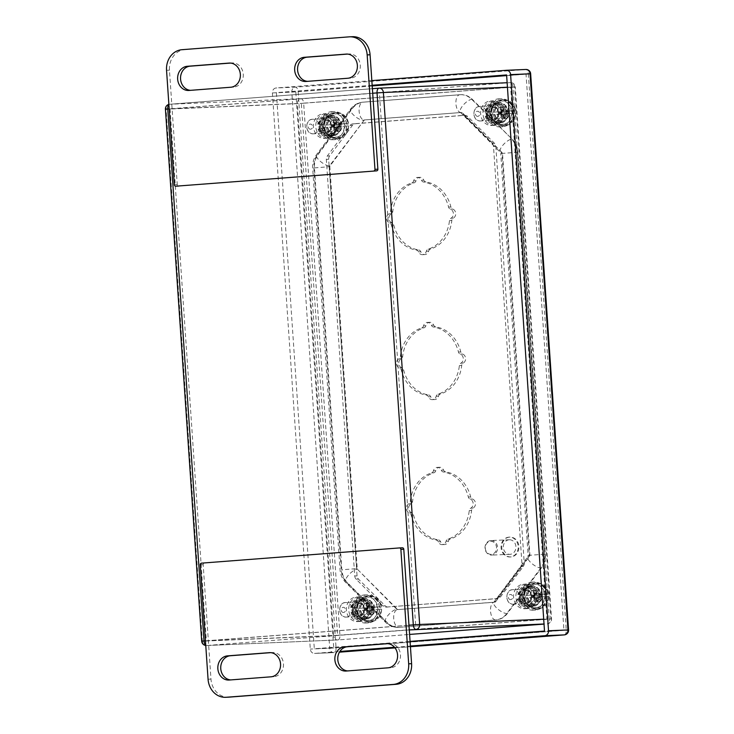 <?xml version="1.0" encoding="UTF-8"?>
<svg xmlns="http://www.w3.org/2000/svg" width="734" height="734" viewBox="0 0 734 734"><rect width="100%" height="100%" fill="white"/><g stroke="black" fill="none" stroke-linecap="round" stroke-linejoin="round"><path stroke-width="0.55" stroke-dasharray="3.67 2.75" d="M490.807 540.554A7.285 6.303 87.6 0 1 490.991 540.545A7.285 6.303 87.6 0 1 497.597 547.445A7.285 6.303 87.6 0 1 491.798 555.087A7.285 6.303 87.6 0 1 491.615 555.097A7.285 6.303 87.6 0 1 485.009 548.197A7.285 6.303 87.6 0 1 490.807 540.554M509.139 539.774A7.285 6.303 -92.4 0 0 503.341 547.417A7.285 6.303 -92.4 0 0 509.946 554.326A7.285 6.303 -92.4 0 0 515.929 546.775A7.285 6.303 -92.4 0 0 509.323 539.765A7.285 6.303 -92.4 0 0 509.139 539.774M491.358 554.335A6.514 5.633 87.6 0 1 485.825 544.958A6.514 5.633 87.6 0 1 495.56 544.215A6.514 5.633 87.6 0 1 491.358 554.335M508.956 537.141A9.918 8.588 -92.4 0 0 501.065 547.555A9.918 8.588 -92.4 0 0 510.057 556.959A9.918 8.588 -92.4 0 0 518.213 546.683A9.918 8.588 -92.4 0 0 509.212 537.132A9.918 8.588 -92.4 0 0 508.956 537.141M509.662 537.114A9.918 8.588 -92.4 0 0 501.762 547.527A9.918 8.588 -92.4 0 0 510.754 556.923A9.918 8.588 -92.4 0 0 518.91 546.646A9.918 8.588 -92.4 0 0 509.91 537.104A9.918 8.588 -92.4 0 0 509.662 537.114M352.54 36.7A19.378 16.763 -92.4 0 0 352.036 36.728L184.867 49.573A19.378 16.763 -92.4 0 0 169.462 70.189L177.261 184.629A1.551 1.34 -92.4 0 0 178.628 186.078M190.501 90.337A12.111 10.478 -92.4 0 0 191.528 90.346A12.111 10.478 -92.4 0 0 191.84 90.328L233.641 87.117A12.111 10.478 -92.4 0 0 243.275 74.418A12.111 10.478 -92.4 0 0 232.302 62.94A12.111 10.478 -92.4 0 0 231.99 62.959L230.421 63.078M307.518 81.346A12.111 10.478 -92.4 0 0 308.555 81.355A12.111 10.478 -92.4 0 0 308.867 81.336L350.659 78.125A12.111 10.478 -92.4 0 0 360.293 65.427A12.111 10.478 -92.4 0 0 349.32 53.949A12.111 10.478 -92.4 0 0 349.017 53.967L347.448 54.087M402.342 547.803L204.401 563.015A1.551 1.34 -92.4 0 0 203.171 564.666L210.97 679.097A19.378 16.763 -92.4 0 0 228.513 697.181M387.644 643.663L389.203 643.544A12.111 10.478 87.6 0 1 389.515 643.525A12.111 10.478 87.6 0 1 400.489 655.003A12.111 10.478 87.6 0 1 390.855 667.711L349.063 670.922A12.111 10.478 87.6 0 1 348.751 670.94A12.111 10.478 87.6 0 1 347.714 670.922M270.617 652.654L272.186 652.535A12.111 10.478 87.6 0 1 272.498 652.517A12.111 10.478 87.6 0 1 283.471 663.995A12.111 10.478 87.6 0 1 273.828 676.702L232.036 679.913A12.111 10.478 87.6 0 1 231.724 679.932A12.111 10.478 87.6 0 1 230.687 679.913M310.583 129.193A2.56 2.211 87.6 0 1 308.418 125.514A2.56 2.211 87.6 0 1 312.234 125.22A2.56 2.211 87.6 0 1 310.583 129.193M335.144 131.248A5.661 4.899 -92.4 0 0 339.649 125.321A5.661 4.899 -92.4 0 0 334.521 119.954A5.661 4.899 -92.4 0 0 329.869 125.817A5.661 4.899 -92.4 0 0 335.007 131.258A5.661 4.899 -92.4 0 0 335.144 131.248M325.501 125.101L334.759 124.441L325.501 125.101A12.946 11.203 -92.4 0 0 325.676 127.652L334.933 126.991L325.676 127.652M347.907 125.945L338.97 126.633L347.907 125.945A12.946 11.203 -92.4 0 0 347.733 123.395L338.796 124.083L347.733 123.395M326.382 127.624A12.946 11.203 -92.4 0 0 337.952 138.432L335.897 138.515C327.015 137.249 323.226 131.606 324.501 121.587C326.254 116.146 329.685 113.164 334.796 112.651A12.946 11.203 -92.4 0 0 334.594 112.66A12.946 11.203 -92.4 0 0 324.162 126.175A12.946 11.203 -92.4 0 0 335.897 138.515A12.946 11.203 -92.4 0 0 336.227 138.497A12.946 11.203 -92.4 0 0 346.521 124.918A12.946 11.203 -92.4 0 0 334.796 112.651L336.86 112.568A12.946 11.203 -92.4 0 1 348.43 123.367L348.008 123.422A11.781 10.193 -92.4 0 0 337.181 113.715A11.781 10.193 -92.4 0 0 327.795 124.973M327.97 127.523A11.781 10.193 -92.4 0 0 338.787 137.221A11.781 10.193 -92.4 0 0 348.182 125.973L348.604 125.918A12.946 11.203 -92.4 0 1 338.282 138.405A12.946 11.203 -92.4 0 1 337.952 138.432C344.466 137.487 348.072 133.322 348.76 125.918M334.759 124.441L336.64 121.927L336.466 119.367L338.668 119.202L338.842 121.752L341.044 123.954M341.218 126.505L339.337 129.019L339.512 131.57L337.31 131.744L337.135 129.193L334.933 126.991M338.796 124.083L340.961 124.165L341.108 126.23L338.97 126.633M334.612 126.973L332.447 126.89L332.309 124.826L334.438 124.422M339.98 127.468L332.667 125.697L339.319 126.367M339.337 129.019L332.667 125.697L341.108 126.23M339.512 131.57L332.667 125.697L340.961 124.165M337.31 131.744L332.667 125.697L339.181 124.294M337.135 129.193L332.667 125.697L339.695 123.193M336.282 127.753L332.667 125.697L338.842 121.752M334.337 126.872L332.667 125.697L338.668 119.202M334.089 124.688L332.667 125.697L332.309 124.826L332.447 126.89L336.466 119.367M332.667 125.697L336.64 121.927M333.566 124.89L335.988 123.477M319.18 124.184A8.524 7.377 87.6 0 1 326.052 117.44A8.524 7.377 87.6 0 1 333.328 123.101L338.383 122.881A8.524 7.377 87.6 0 1 338.695 127.523L333.649 127.734A8.524 7.377 87.6 0 1 326.997 134.469A8.524 7.377 87.6 0 1 326.777 134.478A8.524 7.377 87.6 0 1 319.492 128.826L324.547 128.615A8.524 7.377 87.6 0 1 324.226 123.973L318.455 124.239A9.34 8.083 87.6 0 1 325.777 116.642A9.34 8.083 87.6 0 1 334.062 123.046L333.328 123.101M335.144 134.12A8.524 7.377 -92.4 0 0 341.934 125.175A8.524 7.377 -92.4 0 0 334.209 117.101A8.524 7.377 -92.4 0 0 327.199 125.927A8.524 7.377 -92.4 0 0 334.933 134.138A8.524 7.377 -92.4 0 0 335.144 134.12M324.226 123.973L318.455 124.239M324.547 128.615L323.162 128.716A10.074 8.716 87.6 0 1 322.85 124.083M319.492 128.826L323.162 128.716M333.649 127.734L334.374 127.679A9.34 8.083 87.6 0 1 327.052 135.276A9.34 8.083 87.6 0 1 318.767 128.881M338.695 127.523L334.374 127.679M338.383 122.881L339.759 122.78A10.074 8.716 87.6 0 1 340.081 127.422M334.062 123.046L339.759 122.78M335.521 139.616A14.029 12.139 87.6 0 1 335.163 139.634A14.029 12.139 87.6 0 1 322.446 126.129A14.029 12.139 87.6 0 1 333.97 111.596A14.029 12.139 87.6 0 1 346.687 124.89A14.029 12.139 87.6 0 1 335.521 139.616M336.475 122.89A11.083 9.588 -92.4 0 0 326.529 114.871A11.083 9.588 -92.4 0 0 317.776 124.321M318.666 124.257A10.074 8.716 87.6 0 1 326.859 115.862A10.074 8.716 87.6 0 1 335.585 122.954M335.906 127.597A10.074 8.716 87.6 0 1 327.97 135.973A10.074 8.716 87.6 0 1 327.713 135.992A10.074 8.716 87.6 0 1 318.987 128.9M332.823 135.772A10.074 8.716 -92.4 0 0 340.842 125.202A10.074 8.716 -92.4 0 0 331.713 115.651A10.074 8.716 -92.4 0 0 323.428 126.092A10.074 8.716 -92.4 0 0 332.566 135.79A10.074 8.716 -92.4 0 0 332.823 135.772M318.097 128.964A11.083 9.588 -92.4 0 0 328.043 136.983A11.083 9.588 -92.4 0 0 336.796 127.523M333.098 139.717A14.029 12.139 87.6 0 1 332.741 139.735A14.029 12.139 87.6 0 1 320.015 126.23A14.029 12.139 87.6 0 1 331.548 111.706A14.029 12.139 87.6 0 1 344.255 125A14.029 12.139 87.6 0 1 333.098 139.717M343.53 612.459A2.56 2.211 87.6 0 1 341.356 608.77A2.56 2.211 87.6 0 1 345.182 608.477A2.56 2.211 87.6 0 1 343.53 612.459M368.092 614.514A5.661 4.899 -92.4 0 0 372.597 608.578A5.661 4.899 -92.4 0 0 367.468 603.22A5.661 4.899 -92.4 0 0 362.816 609.082A5.661 4.899 -92.4 0 0 367.945 614.523A5.661 4.899 -92.4 0 0 368.092 614.514M358.449 608.367L367.706 607.697L358.449 608.367A12.946 11.203 -92.4 0 0 358.623 610.917L367.881 610.248L358.623 610.917M380.854 609.211L371.918 609.899L380.854 609.211A12.946 11.203 -92.4 0 0 380.68 606.66L371.743 607.348L380.68 606.66M359.321 610.89A12.946 11.203 -92.4 0 0 370.899 621.689L368.844 621.781C359.963 620.514 356.164 614.872 357.449 604.853C359.201 599.412 362.633 596.43 367.743 595.916A12.946 11.203 -92.4 0 0 367.541 595.925A12.946 11.203 -92.4 0 0 357.109 609.44A12.946 11.203 -92.4 0 0 368.844 621.781A12.946 11.203 -92.4 0 0 369.174 621.762A12.946 11.203 -92.4 0 0 379.469 608.183A12.946 11.203 -92.4 0 0 367.743 595.916L369.798 595.824A12.946 11.203 -92.4 0 1 381.377 606.633L380.946 606.679A11.781 10.193 -92.4 0 0 370.129 596.981A11.781 10.193 -92.4 0 0 360.743 608.238M360.917 610.789A11.781 10.193 -92.4 0 0 371.734 620.487A11.781 10.193 -92.4 0 0 381.12 609.229L381.552 609.183A12.946 11.203 -92.4 0 1 371.23 621.67A12.946 11.203 -92.4 0 1 370.899 621.689C377.414 620.753 381.019 616.588 381.708 609.183M367.706 607.697L369.578 605.183L369.404 602.632L371.615 602.467L371.789 605.018L373.991 607.22M374.166 609.77L372.285 612.284L372.459 614.835L370.248 615L370.074 612.45L367.881 610.248M371.743 607.348L373.909 607.422L374.046 609.486L371.918 609.899M367.56 610.229L365.394 610.156L365.248 608.091L367.385 607.679M372.927 610.734L365.615 608.963L372.266 609.624M372.285 612.284L365.615 608.963L374.046 609.486M372.459 614.835L365.615 608.963L373.909 607.422M370.248 615L365.615 608.963L372.12 607.559M370.074 612.45L365.615 608.963L372.633 606.449M369.23 611.018L365.615 608.963L371.789 605.018M367.284 610.137L365.615 608.963L371.615 602.467M367.037 607.954L365.615 608.963L365.248 608.091L365.394 610.156L369.404 602.632M365.615 608.963L369.578 605.183M366.514 608.156L368.936 606.734M352.127 607.449A8.524 7.377 87.6 0 1 358.999 600.706A8.524 7.377 87.6 0 1 366.275 606.357L371.331 606.146A8.524 7.377 87.6 0 1 371.643 610.789L366.596 611A8.524 7.377 87.6 0 1 359.935 617.734A8.524 7.377 87.6 0 1 359.724 617.744A8.524 7.377 87.6 0 1 352.439 612.092L357.486 611.872A8.524 7.377 87.6 0 1 357.174 607.238L351.393 607.504A9.34 8.083 87.6 0 1 358.724 599.907A9.34 8.083 87.6 0 1 367.009 606.302L366.275 606.357M368.092 617.386A8.524 7.377 -92.4 0 0 374.881 608.44A8.524 7.377 -92.4 0 0 367.156 600.357A8.524 7.377 -92.4 0 0 360.146 609.192A8.524 7.377 -92.4 0 0 367.872 617.395A8.524 7.377 -92.4 0 0 368.092 617.386M357.174 607.238L351.393 607.504M357.486 611.872L356.109 611.982A10.074 8.716 87.6 0 1 355.788 607.339M352.439 612.092L356.109 611.982M366.596 611L367.321 610.945A9.34 8.083 87.6 0 1 359.99 618.542A9.34 8.083 87.6 0 1 351.714 612.147M371.643 610.789L367.321 610.945M371.331 606.146L372.707 606.045A10.074 8.716 87.6 0 1 373.028 610.679M367.009 606.302L372.707 606.045M368.468 622.872A14.029 12.139 87.6 0 1 368.11 622.9A14.029 12.139 87.6 0 1 355.384 609.394A14.029 12.139 87.6 0 1 366.917 594.861A14.029 12.139 87.6 0 1 379.634 608.156A14.029 12.139 87.6 0 1 368.468 622.872M369.422 606.146A11.083 9.588 -92.4 0 0 359.476 598.127A11.083 9.588 -92.4 0 0 350.724 607.587M351.614 607.523A10.074 8.716 87.6 0 1 359.807 599.118A10.074 8.716 87.6 0 1 368.532 606.22M368.853 610.853A10.074 8.716 87.6 0 1 360.917 619.239A10.074 8.716 87.6 0 1 360.66 619.257A10.074 8.716 87.6 0 1 351.935 612.156M365.771 619.037A10.074 8.716 -92.4 0 0 373.789 608.468A10.074 8.716 -92.4 0 0 364.66 598.916A10.074 8.716 -92.4 0 0 356.375 609.348A10.074 8.716 -92.4 0 0 365.514 619.046A10.074 8.716 -92.4 0 0 365.771 619.037M351.045 612.229A11.083 9.588 -92.4 0 0 360.99 620.248A11.083 9.588 -92.4 0 0 369.743 610.789M366.046 622.973A14.029 12.139 87.6 0 1 365.679 623.001A14.029 12.139 87.6 0 1 352.962 609.495A14.029 12.139 87.6 0 1 364.495 594.962A14.029 12.139 87.6 0 1 377.203 608.257A14.029 12.139 87.6 0 1 366.046 622.973M510.708 599.614A2.56 2.211 87.6 0 1 508.534 595.925A2.56 2.211 87.6 0 1 512.36 595.632A2.56 2.211 87.6 0 1 510.708 599.614M535.269 601.669A5.661 4.899 -92.4 0 0 539.774 595.733A5.661 4.899 -92.4 0 0 534.646 590.375A5.661 4.899 -92.4 0 0 529.994 596.228A5.661 4.899 -92.4 0 0 535.123 601.678A5.661 4.899 -92.4 0 0 535.269 601.669M525.627 595.522L534.875 594.852L525.627 595.522A12.946 11.203 -92.4 0 0 525.801 598.072L535.049 597.403L525.801 598.072M548.023 596.366L539.095 597.054L548.023 596.366A12.946 11.203 -92.4 0 0 547.858 593.815L538.921 594.503L547.858 593.815M526.498 598.045A12.946 11.203 -92.4 0 0 538.077 608.844L536.013 608.936C527.14 607.669 523.342 602.018 524.626 591.999C526.379 586.567 529.81 583.585 534.921 583.071A12.946 11.203 -92.4 0 0 534.719 583.08A12.946 11.203 -92.4 0 0 524.287 596.595A12.946 11.203 -92.4 0 0 536.013 608.936A12.946 11.203 -92.4 0 0 536.352 608.917A12.946 11.203 -92.4 0 0 546.646 595.338A12.946 11.203 -92.4 0 0 534.921 583.071L536.976 582.979A12.946 11.203 -92.4 0 1 548.555 593.788L548.124 593.834A11.781 10.193 -92.4 0 0 537.306 584.136A11.781 10.193 -92.4 0 0 527.92 595.393M528.095 597.944A11.781 10.193 -92.4 0 0 538.912 607.642A11.781 10.193 -92.4 0 0 548.298 596.384L548.729 596.338A12.946 11.203 -92.4 0 1 538.407 608.825A12.946 11.203 -92.4 0 1 538.077 608.844C544.591 607.908 548.197 603.733 548.885 596.329M534.875 594.852L536.756 592.338L536.582 589.787L538.793 589.622L538.967 592.173L541.169 594.375M541.343 596.926L539.462 599.439L539.637 601.99L537.426 602.155L537.251 599.605L535.049 597.403M538.921 594.503L541.086 594.577L541.224 596.641L539.095 597.054M534.737 597.384L532.572 597.311L532.425 595.246L534.563 594.834M540.105 597.889L532.792 596.118L539.444 596.779M539.462 599.439L532.792 596.118L541.224 596.641M539.637 601.99L532.792 596.118L541.086 594.577M537.426 602.155L532.792 596.118L539.297 594.714M537.251 599.605L532.792 596.118L539.811 593.604M536.407 598.173L532.792 596.118L538.967 592.173M534.453 597.293L532.792 596.118L538.793 589.622M534.214 595.109L532.792 596.118L532.425 595.246L532.572 597.311L536.582 589.787M532.792 596.118L536.756 592.338M533.691 595.311L536.114 593.889M519.305 594.604A8.524 7.377 87.6 0 1 526.177 587.861A8.524 7.377 87.6 0 1 533.453 593.512L538.499 593.301A8.524 7.377 87.6 0 1 538.82 597.944L533.774 598.155A8.524 7.377 87.6 0 1 527.113 604.88A8.524 7.377 87.6 0 1 526.893 604.899A8.524 7.377 87.6 0 1 519.617 599.247L524.663 599.027A8.524 7.377 87.6 0 1 524.351 594.393L518.571 594.659A9.34 8.083 87.6 0 1 525.902 587.062A9.34 8.083 87.6 0 1 534.178 593.457L533.453 593.512M535.269 604.541A8.524 7.377 -92.4 0 0 542.059 595.595A8.524 7.377 -92.4 0 0 534.334 587.512A8.524 7.377 -92.4 0 0 527.324 596.347A8.524 7.377 -92.4 0 0 535.049 604.55A8.524 7.377 -92.4 0 0 535.269 604.541M524.351 594.393L518.571 594.659M524.663 599.027L523.287 599.137A10.074 8.716 87.6 0 1 522.966 594.494M519.617 599.247L523.287 599.137M533.774 598.155L534.499 598.1A9.34 8.083 87.6 0 1 527.168 605.697A9.34 8.083 87.6 0 1 518.892 599.302M538.82 597.944L534.499 598.1M538.499 593.301L539.885 593.191A10.074 8.716 87.6 0 1 540.206 597.834M534.178 593.457L539.885 593.191M535.646 610.027A14.029 12.139 87.6 0 1 535.288 610.046A14.029 12.139 87.6 0 1 522.562 596.549A14.029 12.139 87.6 0 1 534.095 582.016A14.029 12.139 87.6 0 1 546.812 595.311A14.029 12.139 87.6 0 1 535.646 610.027M536.6 593.301A11.083 9.588 -92.4 0 0 526.654 585.282A11.083 9.588 -92.4 0 0 517.901 594.742M518.791 594.668A10.074 8.716 87.6 0 1 526.984 586.273A10.074 8.716 87.6 0 1 535.71 593.375M536.022 598.008A10.074 8.716 87.6 0 1 528.095 606.394A10.074 8.716 87.6 0 1 527.838 606.412A10.074 8.716 87.6 0 1 519.112 599.311M532.948 606.192A10.074 8.716 -92.4 0 0 540.967 595.613A10.074 8.716 -92.4 0 0 531.838 586.071A10.074 8.716 -92.4 0 0 523.553 596.503A10.074 8.716 -92.4 0 0 532.691 606.201A10.074 8.716 -92.4 0 0 532.948 606.192M518.222 599.384A11.083 9.588 -92.4 0 0 528.159 607.403A11.083 9.588 -92.4 0 0 536.921 597.944M533.214 610.128A14.029 12.139 87.6 0 1 532.856 610.156A14.029 12.139 87.6 0 1 520.14 596.65A14.029 12.139 87.6 0 1 531.673 582.117A14.029 12.139 87.6 0 1 544.38 595.412A14.029 12.139 87.6 0 1 533.214 610.128M477.761 116.348A2.56 2.211 87.6 0 1 475.595 112.669A2.56 2.211 87.6 0 1 479.412 112.375A2.56 2.211 87.6 0 1 477.761 116.348M502.322 118.403A5.661 4.899 -92.4 0 0 506.827 112.467A5.661 4.899 -92.4 0 0 501.698 107.109A5.661 4.899 -92.4 0 0 497.046 112.972A5.661 4.899 -92.4 0 0 502.184 118.413A5.661 4.899 -92.4 0 0 502.322 118.403M492.679 112.256L501.937 111.596L492.679 112.256A12.946 11.203 -92.4 0 0 492.853 114.807L502.111 114.146L492.853 114.807M515.084 113.1L506.148 113.788L515.084 113.1A12.946 11.203 -92.4 0 0 514.91 110.55L505.974 111.238L514.91 110.55M493.551 114.779A12.946 11.203 -92.4 0 0 505.13 125.587L503.074 125.67C494.193 124.404 490.395 118.761 491.679 108.742C493.431 103.301 496.863 100.319 501.973 99.806A12.946 11.203 -92.4 0 0 501.772 99.815A12.946 11.203 -92.4 0 0 491.34 113.33A12.946 11.203 -92.4 0 0 503.074 125.67A12.946 11.203 -92.4 0 0 503.405 125.652A12.946 11.203 -92.4 0 0 513.699 112.073A12.946 11.203 -92.4 0 0 501.973 99.806L504.029 99.714A12.946 11.203 -92.4 0 1 515.607 110.522L515.185 110.577A11.781 10.193 -92.4 0 0 504.359 100.87A11.781 10.193 -92.4 0 0 494.973 112.128M495.147 114.678A11.781 10.193 -92.4 0 0 505.965 124.376A11.781 10.193 -92.4 0 0 515.351 113.128L515.782 113.073A12.946 11.203 -92.4 0 1 505.46 125.56A12.946 11.203 -92.4 0 1 505.13 125.587C511.644 124.642 515.25 120.477 515.938 113.073M501.937 111.596L503.808 109.072L503.634 106.522L505.845 106.357L506.02 108.907L508.222 111.109M508.396 113.66L506.515 116.174L506.689 118.725L504.478 118.899L504.304 116.348L502.111 114.146M505.974 111.238L508.139 111.311L508.286 113.385L506.148 113.788M501.79 114.128L499.625 114.045L499.478 111.981L501.616 111.568M507.157 114.623L499.845 112.852L506.497 113.513M506.515 116.174L499.845 112.852L508.286 113.385M506.689 118.725L499.845 112.852L508.139 111.311M504.478 118.899L499.845 112.852L506.359 111.449M504.304 116.348L499.845 112.852L506.864 110.348M503.46 114.908L499.845 112.852L506.02 108.907M501.515 114.027L499.845 112.852L505.845 106.357M501.267 111.843L499.845 112.852L499.478 111.981L499.625 114.045L503.634 106.522M499.845 112.852L503.808 109.072M500.744 112.045L503.166 110.632M486.358 111.339A8.524 7.377 87.6 0 1 493.23 104.595A8.524 7.377 87.6 0 1 500.505 110.256L505.561 110.036A8.524 7.377 87.6 0 1 505.873 114.678L500.827 114.889A8.524 7.377 87.6 0 1 494.166 121.624A8.524 7.377 87.6 0 1 493.954 121.633A8.524 7.377 87.6 0 1 486.67 115.981L491.716 115.77A8.524 7.377 87.6 0 1 491.404 111.128L485.624 111.394A9.34 8.083 87.6 0 1 492.954 103.797A9.34 8.083 87.6 0 1 501.239 110.201L500.505 110.256M502.322 121.275A8.524 7.377 -92.4 0 0 509.112 112.33A8.524 7.377 -92.4 0 0 501.386 104.256A8.524 7.377 -92.4 0 0 494.377 113.082A8.524 7.377 -92.4 0 0 502.111 121.293A8.524 7.377 -92.4 0 0 502.322 121.275M491.404 111.128L485.624 111.394M491.716 115.77L490.34 115.871A10.074 8.716 87.6 0 1 490.018 111.229M486.67 115.981L490.34 115.871M500.827 114.889L501.551 114.834A9.34 8.083 87.6 0 1 494.23 122.431A9.34 8.083 87.6 0 1 485.945 116.036M505.873 114.678L501.551 114.834M505.561 110.036L506.937 109.935A10.074 8.716 87.6 0 1 507.258 114.568M501.239 110.201L506.937 109.935M502.698 126.762A14.029 12.139 87.6 0 1 502.34 126.789A14.029 12.139 87.6 0 1 489.624 113.284A14.029 12.139 87.6 0 1 501.148 98.751A14.029 12.139 87.6 0 1 513.864 112.045A14.029 12.139 87.6 0 1 502.698 126.762M503.652 110.045A11.083 9.588 -92.4 0 0 493.707 102.026A11.083 9.588 -92.4 0 0 484.954 111.476M485.844 111.412A10.074 8.716 87.6 0 1 494.037 103.017A10.074 8.716 87.6 0 1 502.762 110.109M503.084 114.752A10.074 8.716 87.6 0 1 495.147 123.128A10.074 8.716 87.6 0 1 494.89 123.147A10.074 8.716 87.6 0 1 486.165 116.045M500.001 122.927A10.074 8.716 -92.4 0 0 508.02 112.357A10.074 8.716 -92.4 0 0 498.891 102.806A10.074 8.716 -92.4 0 0 490.606 113.247A10.074 8.716 -92.4 0 0 499.744 122.945A10.074 8.716 -92.4 0 0 500.001 122.927M485.275 116.119A11.083 9.588 -92.4 0 0 495.221 124.138A11.083 9.588 -92.4 0 0 503.974 114.678M500.276 126.872A14.029 12.139 87.6 0 1 499.909 126.89A14.029 12.139 87.6 0 1 487.192 113.385A14.029 12.139 87.6 0 1 498.725 98.861A14.029 12.139 87.6 0 1 511.433 112.155A14.029 12.139 87.6 0 1 500.276 126.872M399.369 627.35A18.992 16.432 87.6 0 1 398.883 627.377A18.992 16.432 87.6 0 1 387.405 622.689L347.558 582.814A18.992 16.432 87.6 0 1 341.842 569.786L314.446 167.893A18.992 16.432 87.6 0 1 318.336 154.131L352.357 108.577A18.992 16.432 87.6 0 1 363.569 102.145L460.374 94.704A18.992 16.432 87.6 0 1 460.86 94.677A18.992 16.432 87.6 0 1 472.338 99.365L512.185 139.24A18.992 16.432 87.6 0 1 517.901 152.268L545.298 554.161A18.992 16.432 87.6 0 1 541.417 567.923L507.387 613.477A18.992 16.432 87.6 0 1 496.175 619.909L398.791 627.377A8.918 4.468 85.6 0 1 393.727 618.753A8.918 4.468 85.6 0 1 397.498 609.596A8.918 4.468 85.6 0 1 397.58 609.587A1.165 1.009 87.6 0 1 397.544 609.596L494.964 602.128A1.165 1.009 -92.4 0 0 495.652 601.733L529.682 556.179A1.165 1.009 -92.4 0 0 529.92 555.335L502.524 153.443A1.165 1.009 -92.4 0 0 502.166 152.644L462.319 112.77A1.165 1.009 -92.4 0 0 461.585 112.485L364.78 119.926A1.165 1.009 -92.4 0 0 364.092 120.321L330.061 165.875A1.165 1.009 -92.4 0 0 329.823 166.719L357.229 568.611A1.165 1.009 -92.4 0 0 357.577 569.41L397.424 609.284A1.165 1.009 -92.4 0 0 398.158 609.569L494.964 602.128M531.563 585.851A10.313 8.918 -92.4 0 0 523.36 596.669A10.313 8.918 -92.4 0 0 532.701 606.44A10.313 8.918 -92.4 0 0 541.178 595.76A10.313 8.918 -92.4 0 0 531.829 585.833A10.313 8.918 -92.4 0 0 531.563 585.851M428.619 394.956A3.101 2.679 87.6 0 1 430.72 396.736A4.844 4.193 -92.4 0 0 434.712 399.562A4.844 4.193 -92.4 0 0 438.528 396.131A3.101 2.679 87.6 0 1 440.372 394.048A34.333 29.709 -92.4 0 0 461.704 365.495A3.101 2.679 87.6 0 1 463.218 363.082A4.844 4.193 -92.4 0 0 465.604 358.357A4.844 4.193 -92.4 0 0 462.603 354.054A3.101 2.679 87.6 0 1 460.778 351.898A34.333 29.709 -92.4 0 0 435.794 326.905A3.101 2.679 87.6 0 1 433.693 325.125A4.844 4.193 -92.4 0 0 429.693 322.299A4.844 4.193 -92.4 0 0 425.876 325.722A3.101 2.679 87.6 0 1 424.041 327.804A34.333 29.709 -92.4 0 0 402.709 356.366A3.101 2.679 87.6 0 1 401.186 358.77A4.844 4.193 -92.4 0 0 398.801 363.495A4.844 4.193 -92.4 0 0 401.801 367.807A3.101 2.679 87.6 0 1 403.636 369.954A34.333 29.709 -92.4 0 0 428.619 394.956L426.289 395.048A3.101 2.679 87.6 0 1 428.39 396.837A4.844 4.193 -92.4 0 0 432.381 399.654A4.844 4.193 -92.4 0 0 436.198 396.232A3.101 2.679 87.6 0 1 438.042 394.149A34.333 29.709 -92.4 0 0 459.374 365.587A3.101 2.679 87.6 0 1 460.888 363.183A4.844 4.193 -92.4 0 0 463.273 358.458A4.844 4.193 -92.4 0 0 460.273 354.146A3.101 2.679 87.6 0 1 458.447 351.999A34.333 29.709 -92.4 0 0 433.464 327.006A3.101 2.679 87.6 0 1 431.363 325.217A4.844 4.193 -92.4 0 0 427.362 322.4A4.844 4.193 -92.4 0 0 423.546 325.823A3.101 2.679 87.6 0 1 421.711 327.905A34.333 29.709 -92.4 0 0 400.379 356.458A3.101 2.679 87.6 0 1 398.856 358.871A4.844 4.193 -92.4 0 0 396.47 363.596A4.844 4.193 -92.4 0 0 399.47 367.908A3.101 2.679 87.6 0 1 401.305 370.055A34.333 29.709 -92.4 0 0 426.289 395.048M418.729 249.973A3.101 2.679 87.6 0 1 420.83 251.753A4.844 4.193 -92.4 0 0 424.83 254.579A4.844 4.193 -92.4 0 0 428.647 251.156A3.101 2.679 87.6 0 1 430.482 249.074A34.333 29.709 -92.4 0 0 451.814 220.512A3.101 2.679 87.6 0 1 453.337 218.108A4.844 4.193 -92.4 0 0 455.722 213.383A4.844 4.193 -92.4 0 0 452.722 209.071A3.101 2.679 87.6 0 1 450.887 206.924A34.333 29.709 -92.4 0 0 425.904 181.922A3.101 2.679 87.6 0 1 423.802 180.142A4.844 4.193 -92.4 0 0 419.811 177.316A4.844 4.193 -92.4 0 0 415.994 180.748A3.101 2.679 87.6 0 1 414.15 182.83A34.333 29.709 -92.4 0 0 392.818 211.383A3.101 2.679 87.6 0 1 391.305 213.787A4.844 4.193 -92.4 0 0 388.919 218.512A4.844 4.193 -92.4 0 0 391.919 222.824A3.101 2.679 87.6 0 1 393.745 224.98A34.333 29.709 -92.4 0 0 418.729 249.973L416.398 250.074A3.101 2.679 87.6 0 1 418.499 251.854A4.844 4.193 -92.4 0 0 422.5 254.68A4.844 4.193 -92.4 0 0 426.316 251.257A3.101 2.679 87.6 0 1 428.151 249.165A34.333 29.709 -92.4 0 0 449.483 220.613A3.101 2.679 87.6 0 1 451.006 218.209A4.844 4.193 -92.4 0 0 453.392 213.484A4.844 4.193 -92.4 0 0 450.392 209.172A3.101 2.679 87.6 0 1 448.557 207.025A34.333 29.709 -92.4 0 0 423.573 182.023A3.101 2.679 87.6 0 1 421.472 180.243A4.844 4.193 -92.4 0 0 417.481 177.417A4.844 4.193 -92.4 0 0 413.664 180.839A3.101 2.679 87.6 0 1 411.82 182.931A34.333 29.709 -92.4 0 0 390.488 211.484A3.101 2.679 87.6 0 1 388.974 213.888A4.844 4.193 -92.4 0 0 386.589 218.613A4.844 4.193 -92.4 0 0 389.589 222.925A3.101 2.679 87.6 0 1 391.415 225.072A34.333 29.709 -92.4 0 0 416.398 250.074M331.438 115.44A10.313 8.918 -92.4 0 0 323.235 126.248A10.313 8.918 -92.4 0 0 332.575 136.019A10.313 8.918 -92.4 0 0 341.053 125.34A10.313 8.918 -92.4 0 0 331.704 115.421A10.313 8.918 -92.4 0 0 331.438 115.44M438.501 539.93A3.101 2.679 87.6 0 1 440.602 541.71A4.844 4.193 -92.4 0 0 444.593 544.536A4.844 4.193 -92.4 0 0 448.41 541.114A3.101 2.679 87.6 0 1 450.254 539.031A34.333 29.709 -92.4 0 0 471.586 510.469A3.101 2.679 87.6 0 1 473.1 508.066A4.844 4.193 -92.4 0 0 475.485 503.341A4.844 4.193 -92.4 0 0 472.485 499.028A3.101 2.679 87.6 0 1 470.659 496.881A34.333 29.709 -92.4 0 0 445.676 471.879A3.101 2.679 87.6 0 1 443.575 470.099A4.844 4.193 -92.4 0 0 439.574 467.274A4.844 4.193 -92.4 0 0 435.757 470.705A3.101 2.679 87.6 0 1 433.922 472.788A34.333 29.709 -92.4 0 0 412.591 501.34A3.101 2.679 87.6 0 1 411.068 503.744A4.844 4.193 -92.4 0 0 408.682 508.469A4.844 4.193 -92.4 0 0 411.691 512.782A3.101 2.679 87.6 0 1 413.517 514.929A34.333 29.709 -92.4 0 0 438.501 539.93L436.17 540.031A3.101 2.679 87.6 0 1 438.271 541.811A4.844 4.193 -92.4 0 0 442.263 544.637A4.844 4.193 -92.4 0 0 446.079 541.215A3.101 2.679 87.6 0 1 447.923 539.123A34.333 29.709 -92.4 0 0 469.255 510.57A3.101 2.679 87.6 0 1 470.769 508.167A4.844 4.193 -92.4 0 0 473.155 503.441A4.844 4.193 -92.4 0 0 470.155 499.129A3.101 2.679 87.6 0 1 468.329 496.982A34.333 29.709 -92.4 0 0 443.345 471.98A3.101 2.679 87.6 0 1 441.244 470.2A4.844 4.193 -92.4 0 0 437.244 467.374A4.844 4.193 -92.4 0 0 433.427 470.797A3.101 2.679 87.6 0 1 431.592 472.889A34.333 29.709 -92.4 0 0 410.26 501.441A3.101 2.679 87.6 0 1 408.737 503.845A4.844 4.193 -92.4 0 0 406.352 508.57A4.844 4.193 -92.4 0 0 409.361 512.882A3.101 2.679 87.6 0 1 411.187 515.029A34.333 29.709 -92.4 0 0 436.17 540.031M364.385 598.696A10.313 8.918 -92.4 0 0 356.183 609.514A10.313 8.918 -92.4 0 0 365.523 619.285A10.313 8.918 -92.4 0 0 374.001 608.605A10.313 8.918 -92.4 0 0 364.651 598.678A10.313 8.918 -92.4 0 0 364.385 598.696M498.615 102.586A10.313 8.918 -92.4 0 0 490.413 113.403A10.313 8.918 -92.4 0 0 499.753 123.174A10.313 8.918 -92.4 0 0 508.231 112.495A10.313 8.918 -92.4 0 0 498.881 102.576A10.313 8.918 -92.4 0 0 498.615 102.586M372.202 85.933L295.811 91.805L333.731 647.938L563.932 630.249L526.021 74.116L506.644 75.602M329.107 115.532A10.313 8.918 -92.4 0 0 320.905 126.349A10.313 8.918 -92.4 0 0 330.245 136.12A10.313 8.918 -92.4 0 0 338.723 125.441A10.313 8.918 -92.4 0 0 329.373 115.522A10.313 8.918 -92.4 0 0 329.107 115.532M362.055 598.797A10.313 8.918 -92.4 0 0 353.852 609.615A10.313 8.918 -92.4 0 0 363.192 619.377A10.313 8.918 -92.4 0 0 371.67 608.706A10.313 8.918 -92.4 0 0 362.321 598.779A10.313 8.918 -92.4 0 0 362.055 598.797M529.232 585.952A10.313 8.918 -92.4 0 0 521.03 596.77A10.313 8.918 -92.4 0 0 530.37 606.532A10.313 8.918 -92.4 0 0 538.848 595.861A10.313 8.918 -92.4 0 0 529.498 585.934A10.313 8.918 -92.4 0 0 529.232 585.952M496.285 102.687A10.313 8.918 -92.4 0 0 488.082 113.504A10.313 8.918 -92.4 0 0 497.423 123.275A10.313 8.918 -92.4 0 0 505.9 112.596A10.313 8.918 -92.4 0 0 496.551 102.677A10.313 8.918 -92.4 0 0 496.285 102.687M371.835 80.63L276.076 87.988A4.652 4.028 -92.4 0 0 272.387 92.934L310.298 649.076A4.652 4.028 -92.4 0 0 314.51 653.407A4.652 4.028 -92.4 0 0 314.629 653.407L339.842 651.462M394.507 647.269L410.389 646.048M372.156 85.263L276.397 92.622L314.308 648.764L410.067 641.406M333.731 647.938L314.308 648.764M563.932 630.249L544.509 631.075M526.021 74.116L506.598 74.941M295.811 91.805L276.397 92.622M360.174 621.478A12.285 10.625 87.6 0 1 359.862 621.496A12.285 10.625 87.6 0 1 348.723 609.679A12.285 10.625 87.6 0 1 358.816 596.953A12.285 10.625 87.6 0 1 369.945 608.596A12.285 10.625 87.6 0 1 360.174 621.478M527.351 608.633A12.285 10.625 87.6 0 1 527.04 608.651A12.285 10.625 87.6 0 1 515.901 596.834A12.285 10.625 87.6 0 1 525.994 584.108A12.285 10.625 87.6 0 1 537.123 595.751A12.285 10.625 87.6 0 1 527.351 608.633M388.167 607.009A4.652 4.028 87.6 0 1 388.047 607.018A4.652 4.028 87.6 0 1 385.24 605.871L358.467 579.08A4.652 4.028 87.6 0 1 357.063 575.896L328.667 159.296A4.652 4.028 87.6 0 1 329.621 155.929L352.476 125.321A4.652 4.028 87.6 0 1 355.219 123.752L464.741 115.33A4.652 4.028 87.6 0 1 464.861 115.33A4.652 4.028 87.6 0 1 467.668 116.477L494.441 143.258A4.652 4.028 87.6 0 1 495.845 146.451L524.241 563.042A4.652 4.028 87.6 0 1 523.296 566.419L500.432 597.017A4.652 4.028 87.6 0 1 497.689 598.595L385.836 607.11A4.652 4.028 87.6 0 1 385.717 607.119A4.652 4.028 87.6 0 1 382.909 605.972L356.137 579.181A4.652 4.028 87.6 0 1 354.733 575.988L326.336 159.397A4.652 4.028 87.6 0 1 327.291 156.021L350.146 125.422A4.652 4.028 87.6 0 1 352.889 123.844L462.411 115.431A4.652 4.028 87.6 0 1 462.53 115.421A4.652 4.028 87.6 0 1 465.338 116.568L492.11 143.359A4.652 4.028 87.6 0 1 493.514 146.552L521.911 563.143A4.652 4.028 87.6 0 1 520.966 566.52L498.102 597.118A4.652 4.028 87.6 0 1 495.358 598.696L385.836 607.11M494.404 125.376A12.285 10.625 87.6 0 1 494.092 125.395A12.285 10.625 87.6 0 1 482.954 113.568A12.285 10.625 87.6 0 1 493.046 100.842A12.285 10.625 87.6 0 1 504.185 112.485A12.285 10.625 87.6 0 1 494.404 125.376M327.226 138.221A12.285 10.625 87.6 0 1 326.914 138.24A12.285 10.625 87.6 0 1 315.776 126.413A12.285 10.625 87.6 0 1 325.878 113.687A12.285 10.625 87.6 0 1 337.007 125.33A12.285 10.625 87.6 0 1 327.226 138.221M324.896 138.322A12.285 10.625 -92.4 0 0 334.676 125.431A12.285 10.625 -92.4 0 0 323.547 113.788A12.285 10.625 -92.4 0 0 313.446 126.514A12.285 10.625 -92.4 0 0 324.584 138.341A12.285 10.625 -92.4 0 0 324.896 138.322M492.074 125.468A12.285 10.625 -92.4 0 0 501.854 112.586A12.285 10.625 -92.4 0 0 490.716 100.943A12.285 10.625 -92.4 0 0 480.623 113.669A12.285 10.625 -92.4 0 0 491.762 125.486A12.285 10.625 -92.4 0 0 492.074 125.468M525.021 608.734A12.285 10.625 -92.4 0 0 534.792 595.843A12.285 10.625 -92.4 0 0 523.663 584.209A12.285 10.625 -92.4 0 0 513.571 596.926A12.285 10.625 -92.4 0 0 524.709 608.752A12.285 10.625 -92.4 0 0 525.021 608.734M357.843 621.579A12.285 10.625 -92.4 0 0 367.624 608.688A12.285 10.625 -92.4 0 0 356.485 597.054A12.285 10.625 -92.4 0 0 346.393 609.78A12.285 10.625 -92.4 0 0 357.531 621.597A12.285 10.625 -92.4 0 0 357.843 621.579M546.913 619.221L337.603 635.295L301.335 103.329L510.644 87.245L546.913 619.221L415.637 624.79L206.337 640.865L170.068 108.889L301.335 103.329M415.637 624.79L379.377 92.814L170.068 108.889M379.377 92.814L510.644 87.245M206.337 640.865L337.603 635.295M177.261 184.629L174.353 184.748M166.554 70.317L169.462 70.189M181.949 49.701L184.867 49.573M349.127 36.856L352.036 36.728M231.99 62.959L229.696 63.051M230.724 87.245L233.641 87.117M191.84 90.328L188.932 90.456M305.95 81.465L308.867 81.336M350.659 78.125L347.751 78.254M349.017 53.967L346.723 54.059M201.492 563.143L204.401 563.015M208.061 679.225L210.97 679.097M203.171 564.666L200.263 564.785M349.063 670.922L346.145 671.041M390.855 667.711L387.937 667.83M389.203 643.544L386.919 643.645M269.892 652.636L272.186 652.535M232.036 679.913L229.127 680.033M273.828 676.702L270.919 676.821M313.519 133.799A7.285 6.303 87.6 0 1 313.335 133.808L313.335 133.808A7.285 6.303 87.6 0 1 306.729 126.798A7.285 6.303 87.6 0 1 312.712 119.247L312.712 119.247A7.285 6.303 87.6 0 1 319.318 126.156A7.285 6.303 87.6 0 1 313.519 133.799M325.694 133.285A7.285 6.303 -92.4 0 0 331.493 125.642A7.285 6.303 -92.4 0 0 324.896 118.734A7.285 6.303 -92.4 0 0 318.905 126.285A7.285 6.303 -92.4 0 0 325.511 133.294A7.285 6.303 -92.4 0 0 325.694 133.285C333.924 133.102 333.08 117.935 324.896 118.734L312.712 119.247C304.362 119.156 305.023 134.606 313.335 133.808L325.703 133.285M326.089 132.927A6.945 6.01 -92.4 0 0 331.603 125.532A6.945 6.01 -92.4 0 0 325.171 119.064A6.945 6.01 -92.4 0 0 319.62 126.395A6.945 6.01 -92.4 0 0 326.006 132.927A6.945 6.01 -92.4 0 0 326.089 132.927M331.263 125.578A6 5.193 -92.4 0 0 325.602 120A6 5.193 -92.4 0 0 320.914 126.432A6 5.193 -92.4 0 0 326.52 131.955A6 5.193 -92.4 0 0 331.263 125.578M326.043 120.321A5.661 4.899 87.6 0 1 326.263 120.303A5.661 4.899 87.6 0 1 331.383 125.67A5.661 4.899 87.6 0 1 326.887 131.606A5.661 4.899 87.6 0 1 326.74 131.615A5.661 4.899 87.6 0 1 321.611 126.294A5.661 4.899 87.6 0 1 326.043 120.321M335.566 137.359A11.781 10.193 87.6 0 1 325.557 120.413A11.781 10.193 87.6 0 1 343.163 119.055A11.781 10.193 87.6 0 1 335.566 137.359M348.586 123.367C347.026 116.467 343.117 112.871 336.86 112.568A12.946 11.203 -92.4 0 0 326.208 125.074M346.466 617.065A7.285 6.303 87.6 0 1 346.274 617.074L346.274 617.074A7.285 6.303 87.6 0 1 339.668 610.064A7.285 6.303 87.6 0 1 345.659 602.513L345.659 602.513A7.285 6.303 87.6 0 1 352.265 609.422A7.285 6.303 87.6 0 1 346.466 617.065M358.642 616.542A7.285 6.303 -92.4 0 0 364.44 608.899A7.285 6.303 -92.4 0 0 357.834 601.999A7.285 6.303 -92.4 0 0 351.852 609.541A7.285 6.303 -92.4 0 0 358.458 616.56A7.285 6.303 -92.4 0 0 358.642 616.542C366.872 616.367 366.027 601.201 357.834 601.999L345.659 602.513C337.31 602.421 337.961 617.872 346.274 617.074L358.651 616.542M359.027 616.184A6.945 6.01 -92.4 0 0 364.55 608.798A6.945 6.01 -92.4 0 0 358.109 602.33A6.945 6.01 -92.4 0 0 352.559 609.651A6.945 6.01 -92.4 0 0 358.944 616.193A6.945 6.01 -92.4 0 0 359.027 616.184M364.211 608.844A6 5.193 -92.4 0 0 358.541 603.265A6 5.193 -92.4 0 0 353.861 609.697A6 5.193 -92.4 0 0 359.467 615.22A6 5.193 -92.4 0 0 364.211 608.844M358.981 603.587A5.661 4.899 87.6 0 1 359.201 603.568A5.661 4.899 87.6 0 1 364.33 608.926A5.661 4.899 87.6 0 1 359.825 614.863A5.661 4.899 87.6 0 1 359.688 614.872A5.661 4.899 87.6 0 1 354.559 609.559A5.661 4.899 87.6 0 1 358.981 603.587M368.514 620.625A11.781 10.193 87.6 0 1 358.504 603.669A11.781 10.193 87.6 0 1 376.111 602.32A11.781 10.193 87.6 0 1 368.514 620.625M381.533 606.623C379.973 599.733 376.065 596.127 369.798 595.824A12.946 11.203 -92.4 0 0 359.146 608.339M513.644 604.22A7.285 6.303 87.6 0 1 513.451 604.229L513.451 604.229A7.285 6.303 87.6 0 1 506.845 597.219A7.285 6.303 87.6 0 1 512.837 589.668L512.837 589.668A7.285 6.303 87.6 0 1 519.433 596.568A7.285 6.303 87.6 0 1 513.644 604.22M525.819 603.697A7.285 6.303 -92.4 0 0 531.618 596.054A7.285 6.303 -92.4 0 0 525.012 589.154A7.285 6.303 -92.4 0 0 519.03 596.696A7.285 6.303 -92.4 0 0 525.636 603.706A7.285 6.303 -92.4 0 0 525.819 603.697C534.049 603.522 533.205 588.356 525.012 589.154L512.837 589.668C504.487 589.576 505.139 605.027 513.451 604.229L525.828 603.697M526.205 603.339A6.945 6.01 -92.4 0 0 531.728 595.953A6.945 6.01 -92.4 0 0 525.287 589.485A6.945 6.01 -92.4 0 0 519.736 596.806A6.945 6.01 -92.4 0 0 526.122 603.348A6.945 6.01 -92.4 0 0 526.205 603.339M531.388 595.999A6 5.193 -92.4 0 0 525.718 590.411A6 5.193 -92.4 0 0 521.039 596.852A6 5.193 -92.4 0 0 526.645 602.375A6 5.193 -92.4 0 0 531.388 595.999M526.159 590.742A5.661 4.899 87.6 0 1 526.379 590.723A5.661 4.899 87.6 0 1 531.508 596.081A5.661 4.899 87.6 0 1 527.003 602.018A5.661 4.899 87.6 0 1 526.865 602.027A5.661 4.899 87.6 0 1 521.736 596.714A5.661 4.899 87.6 0 1 526.159 590.742M535.682 607.78A11.781 10.193 87.6 0 1 525.682 590.824A11.781 10.193 87.6 0 1 543.288 589.475A11.781 10.193 87.6 0 1 535.682 607.78M548.711 593.778C547.151 586.888 543.243 583.282 536.976 582.979A12.946 11.203 -92.4 0 0 526.324 595.494M480.697 120.954A7.285 6.303 87.6 0 1 480.504 120.963L480.504 120.963A7.285 6.303 87.6 0 1 473.898 113.954A7.285 6.303 87.6 0 1 479.889 106.402L479.889 106.402A7.285 6.303 87.6 0 1 486.495 113.311A7.285 6.303 87.6 0 1 480.697 120.954M492.872 120.44A7.285 6.303 -92.4 0 0 498.67 112.797A7.285 6.303 -92.4 0 0 492.074 105.889A7.285 6.303 -92.4 0 0 486.082 113.44A7.285 6.303 -92.4 0 0 492.688 120.449A7.285 6.303 -92.4 0 0 492.872 120.44C501.102 120.257 500.258 105.09 492.074 105.889L479.889 106.402C471.54 106.311 472.201 121.761 480.504 120.963L492.881 120.44M493.266 120.082A6.945 6.01 -92.4 0 0 498.781 112.687A6.945 6.01 -92.4 0 0 492.349 106.219A6.945 6.01 -92.4 0 0 486.798 113.55A6.945 6.01 -92.4 0 0 493.184 120.082A6.945 6.01 -92.4 0 0 493.266 120.082M498.441 112.733A6 5.193 -92.4 0 0 492.78 107.155A6 5.193 -92.4 0 0 488.092 113.587A6 5.193 -92.4 0 0 493.698 119.11A6 5.193 -92.4 0 0 498.441 112.733M493.22 107.476A5.661 4.899 87.6 0 1 493.441 107.458A5.661 4.899 87.6 0 1 498.56 112.825A5.661 4.899 87.6 0 1 494.065 118.761A5.661 4.899 87.6 0 1 493.918 118.77A5.661 4.899 87.6 0 1 488.789 113.449A5.661 4.899 87.6 0 1 493.22 107.476M502.744 124.514A11.781 10.193 87.6 0 1 492.734 107.559A11.781 10.193 87.6 0 1 510.341 106.21A11.781 10.193 87.6 0 1 502.744 124.514M515.763 110.522C514.204 103.622 510.295 100.026 504.029 99.714A12.946 11.203 -92.4 0 0 493.386 112.229M495.652 601.733L495.065 601.761A1.165 1.009 87.6 0 1 494.386 602.155A8.918 4.468 -94.4 0 0 494.303 602.155A8.918 4.468 -94.4 0 0 490.532 611.312A8.918 4.468 -94.4 0 0 495.597 619.936L398.791 627.377A18.992 16.432 87.6 0 1 398.305 627.405A18.992 16.432 87.6 0 1 386.827 622.716L346.971 582.842A18.992 16.432 87.6 0 1 341.264 569.813L313.868 167.921A18.992 16.432 87.6 0 1 317.749 154.158L351.779 108.604A18.992 16.432 87.6 0 1 362.981 102.164L459.787 94.732A18.992 16.432 87.6 0 1 460.273 94.695A18.992 16.432 87.6 0 1 471.751 99.384L512.185 139.24M529.92 555.335L529.333 555.363A1.165 1.009 87.6 0 1 529.095 556.207L495.065 601.761A8.918 3.064 36.8 0 0 493.799 602.293L397.544 609.596A1.165 1.009 87.6 0 1 396.846 609.303L397.424 609.284M357.577 569.41L396.846 609.303A8.918 3.257 -45 0 0 388.396 614.936A8.918 3.257 -45 0 0 385.534 622.313A8.918 3.257 -45 0 0 386.827 622.716L387.405 622.689M347.558 582.814L346.971 582.842A8.918 3.257 135 0 1 345.677 582.438A8.918 3.257 135 0 1 348.54 575.061A8.918 3.257 135 0 1 356.99 569.428A1.165 1.009 87.6 0 1 356.641 568.63L357.229 568.611M329.823 166.719L329.245 166.737L356.641 568.63L341.842 569.786M314.446 167.893L329.245 166.737A1.165 1.009 87.6 0 1 329.483 165.893L330.061 165.875M364.092 120.321L329.483 165.893A8.918 3.064 36.8 0 1 320.4 161.379A8.918 3.064 36.8 0 1 316.473 154.69A8.918 3.064 36.8 0 1 317.749 154.158L318.336 154.131M352.357 108.577L351.779 108.604A8.918 3.064 -143.2 0 0 350.503 109.137A8.918 3.064 -143.2 0 0 354.43 115.825A8.918 3.064 -143.2 0 0 363.513 120.348A1.165 1.009 87.6 0 1 364.202 119.954L364.78 119.926M460.86 94.677L459.713 94.732A8.918 4.468 -94.4 0 0 455.933 103.889A8.918 4.468 -94.4 0 0 461.007 112.513A1.165 1.009 87.6 0 1 461.035 112.513L364.202 119.954A8.918 4.468 85.6 0 1 359.128 111.32A8.918 4.468 85.6 0 1 362.908 102.173A8.918 4.468 85.6 0 1 362.981 102.164L363.569 102.145M472.338 99.365L471.751 99.384A8.918 3.257 135 0 0 463.301 105.017A8.918 3.257 135 0 0 460.438 112.394L461.035 112.513A1.165 1.009 87.6 0 1 461.732 112.797L462.319 112.77M502.166 152.644L461.732 112.797A8.918 3.257 135 0 1 460.438 112.394L500.294 152.268A8.918 3.257 -45 0 1 503.157 144.892A8.918 3.257 -45 0 1 511.607 139.258A18.992 16.432 87.6 0 1 517.314 152.287L544.72 554.179A18.992 16.432 87.6 0 1 540.83 567.942L506.799 613.496A18.992 16.432 87.6 0 1 495.597 619.936L496.175 619.909M517.901 152.268L500.735 153.489L500.294 152.268A8.918 3.257 -45 0 0 501.588 152.672A1.165 1.009 87.6 0 1 501.937 153.47L502.524 153.443M541.417 567.923L540.83 567.942A8.918 3.064 -143.2 0 1 531.746 563.428A8.918 3.064 -143.2 0 1 527.819 556.739L528.131 555.381L529.333 555.363L501.937 153.47L500.735 153.489L528.131 555.381L545.298 554.161M507.387 613.477L506.799 613.496A8.918 3.064 36.8 0 1 497.725 608.981A8.918 3.064 36.8 0 1 493.799 602.293L527.819 556.739A8.918 3.064 -143.2 0 1 529.095 556.207L529.682 556.179M460.374 94.704L459.787 94.732A8.918 4.468 -94.4 0 0 459.713 94.732L362.908 102.173C357.807 102.677 353.678 104.999 350.503 109.137L316.473 154.69C313.638 158.608 312.372 163.021 312.666 167.939L340.062 569.832C340.438 574.759 342.31 578.961 345.677 582.438L385.534 622.313C389.112 625.818 393.369 627.515 398.305 627.405L398.883 627.377M530.654 73.795L528.352 74.015A4.652 2.33 85.6 0 0 525.7 69.473L295.499 87.162A4.652 2.33 85.6 0 1 298.142 91.704L528.352 74.015L566.263 630.157L336.062 647.838L298.142 91.704L291.802 92.108L329.713 648.25L310.298 649.076M314.51 653.407L333.924 652.59A4.652 4.652 0 0 0 334.08 652.581L334.08 652.581A4.652 4.028 87.6 0 1 333.924 652.59A4.652 4.028 87.6 0 1 329.713 648.25L336.062 647.838A4.652 2.33 85.6 0 1 334.08 652.581A4.652 2.33 85.6 0 0 334.08 652.581L314.629 653.407M395.011 647.893L410.425 646.709L395.011 647.893M272.387 92.934L291.802 92.108A4.652 4.028 87.6 0 1 295.499 87.162L276.076 87.988M564.363 634.882A4.652 2.33 85.6 0 0 566.263 630.157M446.079 541.215L448.41 541.114M438.271 541.811L440.602 541.71M447.923 539.123L450.254 539.031M469.255 510.57L471.586 510.469M470.769 508.167L473.1 508.066M470.155 499.129L472.485 499.028M468.329 496.982L470.659 496.881M443.345 471.98L445.676 471.879M441.244 470.2L443.575 470.099M433.427 470.797L435.757 470.705M431.592 472.889L433.922 472.788M410.26 501.441L412.591 501.34M408.737 503.845L411.068 503.744M409.361 512.882L411.691 512.782M411.187 515.029L413.517 514.929M426.316 251.257L428.647 251.156M418.499 251.854L420.83 251.753M428.151 249.165L430.482 249.074M449.483 220.613L451.814 220.512M451.006 218.209L453.337 218.108M450.392 209.172L452.722 209.071M448.557 207.025L450.887 206.924M423.573 182.023L425.904 181.922M421.472 180.243L423.802 180.142M413.664 180.839L415.994 180.748M411.82 182.931L414.15 182.83M390.488 211.484L392.818 211.383M388.974 213.888L391.305 213.787M389.589 222.925L391.919 222.824M391.415 225.072L393.745 224.98M436.198 396.232L438.528 396.131M428.39 396.837L430.72 396.736M438.042 394.149L440.372 394.048M459.374 365.587L461.704 365.495M460.888 363.183L463.218 363.082M460.273 354.146L462.603 354.054M458.447 351.999L460.778 351.898M433.464 327.006L435.794 326.905M431.363 325.217L433.693 325.125M423.546 325.823L425.876 325.722M421.711 327.905L424.041 327.804M400.379 356.458L402.709 356.366M398.856 358.871L401.186 358.77M399.47 367.908L401.801 367.807M401.305 370.055L403.636 369.954M543.701 619.212L550.922 618.909L514.653 86.933A4.652 4.028 -92.4 0 0 510.451 82.593L301.023 98.686L169.756 104.256L372.386 88.686L169.71 104.256A4.652 2.33 85.6 0 0 168.893 104.641M201.694 641.186L202.327 641.177L166.058 109.201L297.325 103.632L333.594 635.607L202.327 641.177A4.652 4.028 -92.4 0 0 206.529 645.516A4.652 4.028 -92.4 0 0 206.649 645.507L337.924 639.938L409.59 634.433L337.961 639.938A4.652 2.33 85.6 0 0 339.934 635.204L303.665 103.228L512.974 87.144L549.243 619.12L333.594 635.607A4.652 4.028 -92.4 0 0 337.805 639.947A4.652 4.028 -92.4 0 0 337.924 639.938A4.652 2.33 85.6 0 0 337.961 639.938A4.652 4.652 0 0 1 337.805 639.947L206.529 645.516A4.652 4.652 0 0 1 205.759 645.48M507.442 87.236L515.286 86.924L551.546 618.9A4.652 4.652 0 0 1 547.27 623.854A4.652 2.33 85.6 0 0 549.243 619.12L550.922 618.909A4.652 4.028 -92.4 0 1 547.225 623.854A4.652 2.33 85.6 0 0 547.27 623.854L544.032 623.992M409.288 629.937L206.649 645.507A4.652 2.33 85.6 0 1 205.74 645.195M205.447 640.855L408.966 625.221M372.698 93.246L169.178 108.88M303.665 103.228L297.325 103.632A4.652 4.028 -92.4 0 1 301.023 98.686A4.652 2.33 85.6 0 1 303.665 103.228M168.875 104.402A4.652 4.652 0 0 1 169.71 104.256A4.652 2.33 85.6 0 1 169.756 104.256A4.652 4.028 -92.4 0 0 166.058 109.201L165.425 109.21M512.974 87.144A4.652 2.33 85.6 0 0 510.332 82.603A4.652 4.028 -92.4 0 1 510.451 82.593A4.652 4.652 0 0 1 515.286 86.924L512.974 87.144M382.909 605.972L385.24 605.871M495.358 598.696L497.689 598.595M498.102 597.118L500.432 597.017M520.966 566.52L523.296 566.419M521.911 563.143L524.241 563.042M493.514 146.552L495.845 146.451M492.11 143.359L494.441 143.258M465.338 116.568L467.668 116.477M462.411 115.431L464.741 115.33M352.889 123.844L355.219 123.752M350.146 125.422L352.476 125.321M327.291 156.021L329.621 155.929M326.336 159.397L328.667 159.296M354.733 575.988L357.063 575.896M356.137 579.181L358.467 579.08M509.323 539.765L490.991 540.545M509.946 554.326L491.615 555.097M509.91 537.104L509.212 537.132M510.754 556.923L510.057 556.959M232.302 62.94L229.384 63.06M191.528 90.346L188.62 90.475M349.32 53.949L346.411 54.068M308.555 81.355L305.647 81.483M348.751 670.94L345.833 671.059M389.515 643.525L386.607 643.654M231.724 679.932L228.815 680.051M272.498 652.517L269.58 652.645M334.521 119.954L326.263 120.303C329.199 120.945 330.731 122.128 330.869 123.844C331.502 130.606 329.896 130.395 326.74 131.615L335.007 131.258M332.227 125.092L332.328 126.551M326.777 134.478L334.933 134.138M326.052 117.44L334.209 117.101M327.713 135.992L332.566 135.79M326.859 115.862L331.713 115.651M332.741 139.735L335.163 139.634M331.548 111.706L333.97 111.596M367.468 603.22L359.201 603.568C362.146 604.21 363.679 605.385 363.816 607.101C364.44 613.863 362.835 613.661 359.688 614.872L367.945 614.523M365.174 608.348L365.275 609.807M359.724 617.744L367.872 617.395M358.999 600.706L367.156 600.357M360.66 619.257L365.514 619.046M359.807 599.118L364.66 598.916M365.679 623.001L368.11 622.9M364.495 594.962L366.917 594.861M534.646 590.375L526.379 590.723C529.324 591.365 530.856 592.54 530.985 594.256C531.618 601.018 530.012 600.816 526.865 602.027L535.123 601.678M532.352 595.503L532.444 596.962M526.893 604.899L535.049 604.55M526.177 587.861L534.334 587.512M527.838 606.412L532.691 606.201M526.984 586.273L531.838 586.071M532.856 610.156L535.288 610.046M531.673 582.117L534.095 582.016M501.698 107.109L493.441 107.458C496.377 108.1 497.909 109.283 498.047 110.999C498.67 117.761 497.074 117.55 493.918 118.77L502.184 118.413M499.404 112.247L499.505 113.706M493.954 121.633L502.111 121.293M493.23 104.595L501.386 104.256M494.89 123.147L499.744 122.945M494.037 103.017L498.891 102.806M499.909 126.89L502.34 126.789M498.725 98.861L501.148 98.751M442.263 544.637L444.593 544.536M437.244 467.374L439.574 467.274M330.245 136.12L332.575 136.019M329.373 115.522L331.704 115.421M422.5 254.68L424.83 254.579M417.481 177.417L419.811 177.316M432.381 399.654L434.712 399.562M427.362 322.4L429.693 322.299M363.192 619.377L365.523 619.285M362.321 598.779L364.651 598.678M530.37 606.532L532.701 606.44M529.498 585.934L531.829 585.833M497.423 123.275L499.753 123.174M496.551 102.677L498.881 102.576M324.584 138.341L326.914 138.24M323.547 113.788L325.878 113.687M491.762 125.486L494.092 125.395M490.716 100.943L493.046 100.842M385.717 607.119L388.047 607.018M462.53 115.421L464.861 115.33M524.709 608.752L527.04 608.651M523.663 584.209L525.994 584.108M357.531 621.597L359.862 621.496M356.485 597.054L358.816 596.953"/><path stroke-width="1.1" d="M175.793 186.197L376.643 170.857L175.793 186.197A1.551 1.34 87.6 0 1 174.353 184.748L166.554 70.317A19.378 16.763 -92.4 0 1 181.949 49.701L349.127 36.856A19.378 16.763 -92.4 0 1 349.623 36.819A19.378 16.763 -92.4 0 1 367.165 54.903L370.074 54.775A19.378 16.763 -92.4 0 0 352.54 36.7L349.623 36.819M370.074 54.775L377.872 169.215L374.964 169.334A1.551 1.34 87.6 0 1 373.734 170.985M374.964 169.334L367.165 54.903M187.28 66.289L229.081 63.078A12.111 10.478 87.6 0 1 229.384 63.06A12.111 10.478 87.6 0 1 240.357 74.538A12.111 10.478 87.6 0 1 230.724 87.245L188.932 90.456A12.111 10.478 87.6 0 1 188.62 90.475A12.111 10.478 87.6 0 1 177.646 78.997A12.111 10.478 87.6 0 1 187.28 66.289L190.198 66.17A12.111 10.478 -92.4 0 0 180.536 78.272A12.111 10.478 -92.4 0 0 190.501 90.337M346.099 54.087A12.111 10.478 87.6 0 1 346.411 54.068A12.111 10.478 87.6 0 1 357.385 65.546A12.111 10.478 87.6 0 1 347.751 78.254L305.95 81.465A12.111 10.478 87.6 0 1 305.647 81.483A12.111 10.478 87.6 0 1 294.673 70.005A12.111 10.478 87.6 0 1 304.307 57.298L346.723 54.059M230.421 63.078L190.198 66.17M347.448 54.087L307.216 57.179A12.111 10.478 -92.4 0 0 297.564 69.28A12.111 10.478 -92.4 0 0 307.518 81.346M376.643 170.857A1.551 1.34 -92.4 0 0 377.872 169.215M403.783 549.252L400.874 549.371L408.673 663.811A19.378 16.763 87.6 0 1 393.277 684.427L226.1 697.272A19.378 16.763 87.6 0 1 225.604 697.3L228.513 697.181A19.378 16.763 -92.4 0 0 229.008 697.144L396.186 684.299A19.378 16.763 -92.4 0 0 411.591 663.683L403.783 549.252A1.551 1.34 -92.4 0 0 402.342 547.803L399.507 547.922M347.714 670.922A12.111 10.478 87.6 0 1 337.759 658.866A12.111 10.478 87.6 0 1 347.411 646.755L387.644 643.663M230.687 679.913A12.111 10.478 87.6 0 1 220.732 667.857A12.111 10.478 87.6 0 1 230.393 655.746L270.617 652.654M400.874 549.371A1.551 1.34 -92.4 0 0 399.434 547.931L201.492 563.143A1.551 1.34 87.6 0 0 200.263 564.785L208.061 679.225A19.378 16.763 87.6 0 0 225.604 697.3M346.145 671.041A12.111 10.478 87.6 0 1 345.833 671.059A12.111 10.478 87.6 0 1 334.86 659.582A12.111 10.478 87.6 0 1 344.503 646.883L386.295 643.672A12.111 10.478 87.6 0 1 386.607 643.654A12.111 10.478 87.6 0 1 397.58 655.123A12.111 10.478 87.6 0 1 387.937 667.83L346.145 671.041M227.476 655.875L269.268 652.664A12.111 10.478 87.6 0 1 269.58 652.645A12.111 10.478 87.6 0 1 280.553 664.114A12.111 10.478 87.6 0 1 270.919 676.821L229.127 680.033A12.111 10.478 87.6 0 1 228.815 680.051A12.111 10.478 87.6 0 1 217.842 668.573A12.111 10.478 87.6 0 1 227.476 655.875L230.393 655.746M506.644 75.602L372.202 85.933M339.842 651.462L394.507 647.269M410.389 646.048L544.83 635.717A4.652 4.028 -92.4 0 0 548.527 630.763L510.607 74.629A4.652 4.028 -92.4 0 0 506.405 70.29A4.652 4.028 -92.4 0 0 506.286 70.299L371.835 80.63M410.067 641.406L544.509 631.075L506.598 74.941L372.156 85.263M229.696 63.051L229.081 63.078M307.216 57.179L304.307 57.298M408.673 663.811L411.591 663.683M393.277 684.427L396.186 684.299M226.1 697.272L229.008 697.144M344.503 646.883L347.411 646.755M386.919 643.645L386.295 643.672M269.268 652.664L269.892 652.636M339.42 652.168L395.011 647.893L339.42 652.168M548.527 630.763L567.942 629.946A4.652 4.028 87.6 0 1 564.244 634.892A4.652 2.33 85.6 0 0 564.29 634.892L410.425 646.709L564.244 634.892L544.83 635.717M564.363 634.882A4.652 2.33 85.6 0 1 564.29 634.892A4.652 4.652 0 0 0 568.575 629.937L567.942 629.946L530.031 73.804L510.607 74.629M506.524 70.29L525.7 69.473A4.652 4.028 87.6 0 1 525.819 69.464A4.652 4.028 87.6 0 1 530.031 73.804L530.654 73.795A4.652 4.652 0 0 0 525.819 69.464L506.405 70.29M530.654 73.795L568.575 629.937L566.263 630.157M507.442 87.236L383.387 92.502A4.652 4.028 -92.4 0 0 379.175 88.163A4.652 4.028 -92.4 0 0 379.056 88.172A4.652 2.33 85.6 0 0 379.019 88.172L372.386 88.686L378.983 88.181M379.294 88.163L507.13 82.74L379.175 88.163A4.652 4.652 0 0 0 379.019 88.172A4.652 2.33 85.6 0 0 377.047 92.906L372.698 93.246M544.032 623.992L409.288 629.937M409.59 634.433L544.041 624.102L409.59 634.433M408.966 625.221L413.306 624.882L377.047 92.906L383.387 92.502L419.655 624.478L543.701 619.212M169.178 108.88L167.737 108.99L204.006 640.966L205.447 640.855M168.875 104.402A4.652 4.652 0 0 0 165.425 109.21L167.737 108.99A4.652 2.33 85.6 0 1 168.893 104.641M205.74 645.195A4.652 2.33 85.6 0 1 204.006 640.966L201.694 641.186A4.652 4.652 0 0 0 205.759 645.48M415.958 629.423A4.652 4.028 -92.4 0 0 419.655 624.478L413.306 624.882A4.652 2.33 85.6 0 0 415.958 629.423M178.665 186.069L175.756 186.197M402.379 547.803L399.47 547.931M165.425 109.21L201.694 641.186"/></g></svg>
